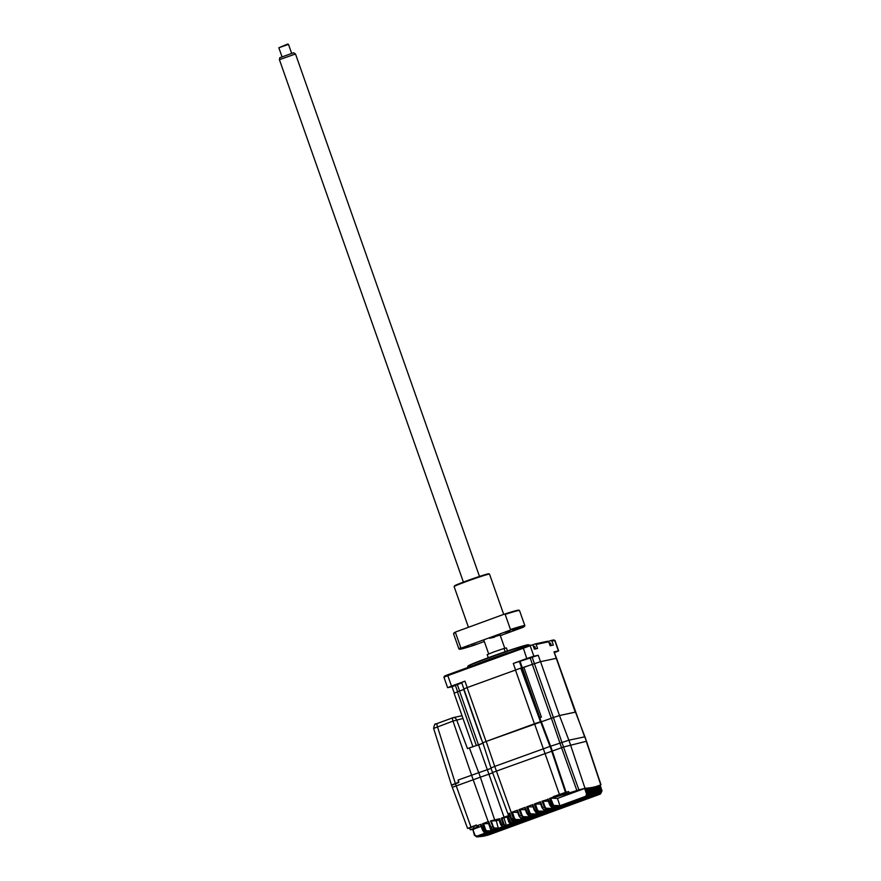 <?xml version="1.0" encoding="UTF-8"?>
<svg xmlns="http://www.w3.org/2000/svg" width="881" height="881" viewBox="0 0 881 881"><rect width="100%" height="100%" fill="white"/><g stroke="black" fill="none" stroke-linecap="round" stroke-linejoin="round"><path stroke-width="1.32" d="M561.593 793.935L558.014 795.091L561.593 793.935M472.337 826.807L468.747 827.953L472.337 826.807M593.618 787.295L594.631 786.931M600.379 791.413L598.838 794.629L600.335 791.413L598.463 785.709L599.675 785.257L601.602 790.918L600.159 794.122L601.987 790.753L600.126 785.07L600.952 784.707L586.504 741.273M508.216 816.324L511.123 823.184M506.927 816.324L508.766 821.995M510.121 823.933L506.333 825.288L503.91 818.02L506.872 816.94M506.641 816.324L501.201 818.24L503.91 818.02M498.635 819.176L499.571 818.746L498.635 819.176L500.76 824.869L498.58 819.165M496.278 820.817L498.514 829.142L493.756 829.087L490.552 820.905L496.278 820.817L498.855 819.881M467.822 828.371L476.368 825.012L476.687 825.904A464.529 137.689 69.9 0 0 478.042 825.982C479 826.158 477.689 826.929 474.088 828.283L470.179 829.715L469.54 828.008L467.58 828.393L452.25 787.173M474.396 835.287L477.05 836.069L477.557 836.807L474.441 835.276L476.841 836.95L477.987 836.796L586.57 797.052L585.634 796.325L586.603 794.188L587.616 793.847L586.151 797.063L559.688 806.743L559.931 805.686L553.587 805.432L550.658 798.175L557.464 798.417L559.931 805.686M477.557 836.807L489.638 832.391L484.704 832.314L485.96 831.851L490.86 831.939L497.291 829.594L492.369 829.506A0.848 0.804 -86.2 0 1 492.05 829.561L490.31 827.534M488.151 821.83L490.299 827.523L488.107 821.808L488.724 821.499L488.151 821.83M488.625 823.614L491.091 830.882L486.466 830.783L485.486 829.296L484.473 829.627L482.491 823.779L488.768 823.57M490.86 831.939L491.091 830.882M490.265 827.534L490.915 827.27L492.369 829.506L493.756 829.087A0.848 0.804 -86.6 0 0 494.263 828.019L493.184 826.521L490.915 827.27L488.724 821.499L482.491 823.779M491.345 828.999A0.848 0.804 -86.2 0 0 492.05 829.561L496.972 829.638M496.014 829.131L497.291 829.594M476.687 825.904L480.982 824.33L480.497 824.627L480.982 824.33L484.704 832.314A0.848 0.804 -86.2 0 1 484.385 832.358L484.385 832.358A0.848 0.804 -86.2 0 1 483.68 831.796M474.947 835.045L472.822 829.406L481.114 826.367M474.43 835.265L472.822 829.406M472.326 829.671L470.179 829.715M469.54 828.008L476.511 825.398M490.552 820.905L494.682 819.914L480.343 777.196L492.677 772.846M501.201 818.24L503.172 824.054L501.741 824.484L499.571 818.746L494.682 819.914M501.961 826.334A0.848 0.804 -90.6 0 0 502.721 826.896L504.945 826.785L502.985 826.841L501.741 824.484L500.76 824.869L502.721 826.896A0.848 0.804 -90.6 0 0 502.985 826.841L520.231 821.191L513.755 820.96L514.801 820.508A2.555 0.76 -110.1 0 1 513.304 818.295L511.927 818.823L513.755 820.96A0.848 0.804 -84.1 0 1 513.403 821.004L511.619 818.967L509.758 813.064L508.051 814.176L492.523 772.439M544.139 809.848L544.392 812.348L550.823 809.991L544.15 809.771L545.427 809.298L552.046 809.551L558.477 807.194L551.803 806.963L559.688 806.743M544.392 812.348L537.773 812.106A0.848 0.804 -84 0 0 538.291 811.027L537.311 809.551L536.298 809.881L534.315 804.023L540.449 801.787L539.965 802.095L543.137 809.254A0.848 0.804 -84.3 0 0 543.808 809.815L543.808 809.815A0.848 0.804 -84.3 0 0 544.15 809.771L542.112 807.789M534.315 804.023L540.659 804.045M548.235 799.353L541.958 801.225L545.427 809.298A0.848 0.804 -84 0 0 545.934 808.229L544.965 806.743L542.63 807.569L540.449 801.787L539.965 802.095M541.958 801.225L548.345 801.247M551.11 799.519L549.964 799.474M551.792 807.04L552.046 809.551M547.608 799.287L549.755 804.981M555.085 797.173A464.529 137.689 -110.1 0 1 553.444 797.03L568.652 791.523L569.126 792.955L555.085 797.173L554.788 796.303M568.652 791.523L565.459 792.393L551.616 750.909M553.301 796.622L565.459 792.393M492.545 772.494L563.532 747L578.883 789.872L569.126 792.955M578.883 789.872L585.689 788.176L584.654 788.473L586.603 794.188M552.607 803.946L551.594 804.276L549.612 798.428L553.444 797.03M549.612 798.428L550.658 798.175M557.464 798.417L584.654 788.473M553.587 805.432A0.848 0.804 -84 0 1 553.07 806.5L551.594 804.276L549.722 805.003L550.79 806.456A0.848 0.804 -84.3 0 0 551.462 807.007L551.462 807.007A0.848 0.804 -84.3 0 0 551.803 806.963L548.092 798.979M557.199 806.732L558.477 807.194M545.934 808.229L552.277 808.483M549.546 809.54L550.823 809.991M538.291 811.027L544.634 811.28M535.89 812.095L535.483 812.051A0.848 0.804 -84.3 0 0 536.507 812.568L537.773 812.106L536.298 809.881L534.976 810.366L536.507 812.568L541.903 812.337M536.496 812.645L536.749 815.145L530.131 814.903A0.848 0.804 -84 0 0 530.637 813.835L529.668 812.348L528.655 812.678L526.662 806.831L532.796 804.584L535.483 812.051M532.311 804.893L532.796 804.584L534.459 810.586L532.267 804.871M526.662 806.831L533.005 806.853M530.637 813.835L536.981 814.088M514.801 820.508L514.834 820.497A0.848 0.804 -84 0 0 515.341 819.429L514.372 817.942L513.304 818.295L494.737 766.393L490.915 767.979L492.501 772.483M521.2 818.24L521.453 820.74L514.834 820.497L513.359 818.273L511.365 812.425L517.499 810.179L517.015 810.487L520.186 817.656A0.848 0.804 -84.3 0 0 520.869 818.207L520.869 818.207A0.848 0.804 -84.3 0 0 521.211 818.163L526.607 817.931M532.719 815.663L529.294 816.918L529.04 817.942L522.477 817.7A0.848 0.804 -84 0 0 522.995 816.632L522.015 815.145L519.68 815.96L517.499 810.179L517.015 810.487M529.294 816.918L528.798 815.443M516.971 810.465L519.129 816.191L521.211 818.163L522.477 817.7L519.019 809.628L525.153 807.381L524.669 807.69L527.84 814.859A0.848 0.804 -84.3 0 0 528.512 815.41L528.512 815.41A0.848 0.804 -84.3 0 0 528.853 815.365L534.194 815.123M519.019 809.628L525.362 809.65M524.613 807.668L526.772 813.394L527.334 813.163L528.853 815.365L530.131 814.903L528.655 812.678L527.334 813.163L525.153 807.381L524.669 807.69M522.995 816.632L529.283 816.885M515.341 819.429L521.684 819.682M514.372 817.942L512.412 812.172L517.709 812.447M511.365 812.425L512.412 812.172M513.535 821.015L513.788 823.548M512.863 813.504L511.718 813.449M509.515 814.507L508.326 814.286M512.731 820.442A0.848 0.804 -84.1 0 0 513.403 821.004L519.911 821.246M518.953 820.729L520.231 821.191M509.042 814.341L507.985 815.641L509.989 821.433L511.949 823.548A0.848 0.815 -88.5 0 0 512.456 822.469L509.405 815.2L510.209 815.222M507.985 815.641L509.405 815.2M509.989 821.433L509.009 821.896L506.861 816.147M508.744 822.017L510.881 824.01A0.848 0.815 -89.3 0 1 510.606 824.054L508.778 822.017M509.846 823.493A0.848 0.815 -89.3 0 0 510.606 824.054L512.191 824.043M512.522 823.999L511.244 823.526M506.344 825.31L506.101 826.345M504.923 825.31L503.888 823.823L503.172 824.054L504.428 826.378A0.848 0.804 -90.3 0 0 504.923 825.31L506.333 825.288M503.888 823.823L501.939 818.064M494.263 828.019L498.745 828.085M493.184 826.521L491.246 820.762M586.614 797.03L588.09 793.836L586.184 788.154L587.528 788.066L589.455 793.748L587.99 796.964L587.55 796.402M585.689 788.176L588.045 793.836L586.57 797.052L478.042 836.774M587.484 793.891L585.689 788.418L584.764 788.759M509.758 816.213L508.678 816.61M472.91 829.649L473.857 829.351M586.283 788.451L587.528 788.066M479.088 836.388L588.398 796.931L479.011 836.807M587.473 796.226L588.442 794.089L589.918 793.715L588.42 796.92L589.885 793.715L588.012 788.021L589.334 787.878L591.261 793.572L589.807 796.787L589.378 796.281M586.493 788.363L588.442 794.089M589.312 793.792L587.506 788.286L586.581 788.616M588.101 788.275L589.334 787.878M480.938 836.267L590.215 796.732L480.927 836.609M589.29 796.05L590.248 793.913L591.724 793.528L589.818 787.823L591.118 787.625L593.056 793.318L591.592 796.534L591.195 796.083M588.31 788.198L590.248 793.913M590.215 796.732L591.691 793.528L590.226 796.732L481.676 836.465M591.129 793.616L589.312 788.066L588.387 788.407M589.885 788.032L591.118 787.625M482.821 836.333L591.999 796.468L481.885 836.388M481.874 836.388L482.766 836.058M591.074 795.796L592.032 793.66L593.475 793.274M590.105 787.944L592.032 793.66M593.508 793.252L591.999 796.468L593.464 793.252L591.592 787.548L592.88 787.295L594.818 792.999L592.979 795.796M592.913 793.363L591.085 787.779L590.16 788.121M591.647 787.713L592.88 787.295M484.572 835.783L483.79 836.069L484.682 835.981M592.836 795.466L593.794 793.329L595.215 792.911L593.552 796.16A446.579 132.37 -110.1 0 1 593.365 796.204L484.792 835.937A446.579 132.37 69.9 0 0 485.189 835.86L593.75 796.116L485.2 835.849M591.867 787.625L593.794 793.329M593.387 787.317L594.62 786.898L593.353 787.196L594.84 793.087M594.675 793.032L592.836 787.416L591.911 787.757M594.741 795.444L485.673 835.673L595.49 795.697L596.547 792.592L595.534 792.922L594.565 795.058M593.607 787.24L595.534 792.922M595.104 786.854L596.327 786.425L595.082 786.777L596.988 792.482L595.49 795.697L596.955 792.482L594.62 786.898M596.404 792.636L594.554 786.986L593.64 787.328M488.096 835.001L597.197 795.191L598.651 791.986L597.241 792.437L596.283 794.574M488.548 834.957L597.197 795.191L488.625 834.935M596.272 786.502L595.336 786.81L597.241 792.437M596.327 786.425L598.254 792.107L596.481 795.014M597.197 795.191L598.695 791.986L596.789 786.281L598.012 785.874L599.939 791.556L598.926 791.887L597.968 794.023M598.122 792.151L596.261 786.48L595.336 786.821M596.789 786.281L598.012 785.874M600.534 793.968L602.031 790.753L600.589 791.248L600.479 792.647M598.684 785.632L600.589 791.248M599.807 791.59L597.946 785.907L597.098 786.204M472.833 829.649L474.826 835.1M600.335 791.413L598.882 794.618L489.528 834.604L598.805 794.651M597.01 786.237L598.926 791.887M601.47 790.962L599.609 785.279M584.687 736.813L586.515 741.317L584.962 736.78L568.928 740.194L561.946 742.496L563.532 747L586.272 741.306L600.743 784.806M551.649 750.909L550.063 746.405L561.946 742.496L553.389 717.53L486.059 741.472L467.095 687.62L463.858 688.92L481.312 738.829L482.733 742.848L486.059 741.472M550.063 746.405L494.737 766.393L486.191 741.428L482.854 742.804L490.97 767.924M452.922 787.096L480.365 777.185L478.779 772.681L491.047 768.364M478.779 772.681L458.109 780.037L458.847 782.13L451.733 784.993M529.118 645.222L529.029 644.991A32.487 1.288 160.6 0 0 528.985 644.958A32.487 1.288 160.6 0 0 488.889 657.832A32.487 1.288 160.6 0 0 467.745 666.521A32.487 1.288 160.6 0 0 467.734 666.576L468.02 667.369M528.985 644.958L528.556 644.749A32.145 1.266 160.6 0 0 488.878 657.49A32.145 1.266 160.6 0 0 467.954 666.091L467.745 666.521M488.272 657.711L487.193 654.627L493.812 651.929L504.02 648.46L505.165 651.731M507.467 650.949L506.41 647.953L504.02 648.46M528.688 658.349L523.424 660.034L528.688 658.349M456.578 684.746L451.314 686.431L456.578 684.746M457.635 691.783L455.367 685.363L452.041 686.74L454.288 693.116M455.367 685.363L461.765 682.929M536.166 644.463L535.119 643.934L547.685 641.236L548.731 641.753L536.166 644.463L537.575 648.482L534.382 649.165L532.972 645.145L529.129 645.222L447.79 674.769L444.453 676.145L443.936 677.225L447.823 675.628L447.79 674.769M532.972 645.145L529.129 645.222M554.391 652.259L554.964 652.149L554.446 652.425M540.482 721.77L520.759 668.128L521.651 667.886L519.383 661.455L513.293 663.459L515.561 669.879M553.664 639.947L550.867 640.542L551.913 641.071L554.975 640.443L553.664 639.947L554.711 640.465L558.389 650.916L554.006 651.863L556.528 658.294L540.538 661.664L522.29 667.743L520.032 661.312L530.175 657.986L532.432 664.406M521.651 667.886L539.238 717.707L539.877 717.575L522.29 667.743M519.383 661.455L520.032 661.312M522.334 667.743L523.865 667.324L541.419 717.156L539.877 717.575M482.986 743.201L467.47 748.597L456.633 719.821C455.521 717.905 454.332 717.189 453.043 717.685L452.856 717.751A3.414 1.013 -110.1 0 1 452.889 717.74L453.043 717.685M481.268 739.313L463.714 689.482L457.426 691.86L454.1 693.237L471.654 743.079M481.246 738.862L463.858 688.92M520.759 668.128L467.095 687.62M539.062 717.762L541.419 717.156M526.254 666.565L523.865 667.324M540.505 661.675L538.247 655.255L532.157 657.248L553.411 717.519L545.218 720.416M553.411 717.519L559.501 715.515L553.389 717.53M556.285 658.283L575.249 712.134L559.501 715.515L540.538 661.664M584.621 736.824L556.517 658.25M575.491 712.112L584.885 736.78M554.512 652.601L558.664 650.894L554.986 640.443M550.867 640.542L548.235 641.511M551.913 641.071L553.334 645.09L550.14 645.773L548.731 641.753M535.119 643.934L532.476 644.903M538.247 655.255L533.853 656.191L530.175 645.751L447.823 675.628L451.501 686.079L464.959 681.156L461.633 682.533L463.88 688.909M532.157 657.248L530.175 657.986M523.05 647.227L526.761 658.525L533.853 656.191M526.761 658.525L513.293 663.459M452.052 686.762L447.614 687.687L451.501 686.079M568.862 740.216L559.479 715.537L575.469 712.123M559.413 794.387L534.525 723.742L539.734 721.98M534.525 723.742L486.191 741.428M482.986 743.212L477.546 745.293M458.583 782.581L451.568 785.334M458.472 782.262L458.109 780.037M473.119 779.619L452.999 721.087L433.87 728.356M470.95 827.006L455.345 783.407L437.472 726.77A3.414 1.013 -110.1 0 1 437.328 723.433A3.414 1.013 -110.1 0 1 437.372 723.422L435.963 723.973A3.414 3.017 -113.7 0 0 435.732 724.061L435.732 724.061A3.414 3.017 -113.7 0 0 434.19 728.014M462.018 715.724L453.131 717.652M551.286 645.531L550.46 643.152L549.315 643.427M535.648 648.89L534.8 646.511L533.567 646.83M454.133 586.559L454.442 585.909A18.248 0.727 -19.4 0 1 466.313 581.02A18.248 0.727 -19.4 0 1 488.845 573.795L489.495 574.104A18.765 0.738 160.6 0 0 466.335 581.537A18.765 0.738 160.6 0 0 454.133 586.559A18.765 0.738 160.6 0 0 454.122 586.592L468.461 627.283M503.701 614.387L489.517 574.126A18.765 0.738 160.6 0 0 489.495 574.104M476.489 644.187L471.742 645.707L476.489 644.187M468.758 645.85L464.012 647.37L468.758 645.85M509.824 630.818L505.077 632.338L509.824 630.818M517.554 629.155L512.808 630.675L517.554 629.155M455.455 632.591A34.965 1.388 160.6 0 0 453.572 633.703A34.965 1.388 160.6 0 0 453.561 633.769L458.88 648.879A34.965 1.388 -19.4 0 1 460.774 647.7L455.455 632.591L455.862 631.897L504.406 614.123A34.458 1.366 -19.4 0 1 518.821 610.181L519.471 610.5A34.965 1.388 160.6 0 0 505.165 614.398L510.484 629.508A34.965 1.388 -19.4 0 1 524.845 625.653A34.965 1.388 -19.4 0 1 524.834 625.708L524.525 626.358A34.458 1.366 160.6 0 0 510.077 630.201L510.484 629.508M453.572 633.703L453.88 633.054A34.458 1.366 -19.4 0 1 455.862 631.897M460.774 647.7L461.523 647.976A34.458 1.366 160.6 0 0 459.574 649.231L458.924 648.923A34.965 1.388 -19.4 0 1 458.88 648.879M459.574 649.231A34.458 1.366 160.6 0 0 473.989 645.288L484.319 641.511M524.525 626.358A34.458 1.366 160.6 0 1 522.532 627.514L500.331 635.642M504.406 614.123L505.165 614.398M524.845 625.653L519.515 610.544A34.965 1.388 160.6 0 0 519.471 610.5M461.523 647.976L510.077 630.201M499.747 635.135L489.539 638.285L494.527 637.205M279.42 59.666L279.784 57.728L293.659 52.75L295.498 53.994L279.42 59.666L463.395 582.11M278.848 47.761L287.624 44.072L288.483 44.358L278.848 47.761L281.997 56.725M498.756 828.129L502.324 826.818M477.05 836.069L486.918 832.457M491.102 830.926L494.56 829.66M486.466 830.783A0.848 0.804 94 0 1 485.96 831.851L484.473 829.627L482.612 830.343L484.385 832.358L489.318 832.435M485.486 829.296L483.526 823.526M480.497 824.627L482.645 830.32L480.453 824.616M474.088 828.283L473.482 826.565M473.13 779.619L488.195 821.698M504.086 817.249L478.592 744.908M544.645 811.324L548.103 810.068M552.299 808.527L555.757 807.26M563.4 795.058L562.893 793.638M566.109 792.261L550.713 746.262M559.953 743.223L576.901 790.598M568.928 740.194L584.984 788.198M559.942 805.73L585.634 796.325M544.965 806.743L543.004 800.972M537.311 809.551L535.351 803.78M537.003 814.132L540.449 812.866M536.749 815.145L543.181 812.789M529.668 812.348L527.708 806.578M521.706 819.726L525.153 818.46M527.565 818.438L520.869 818.207L519.162 816.191M529.04 817.942L535.472 815.597M522.015 815.145L520.054 809.375M521.453 820.74L527.884 818.394M514.052 822.524L517.532 821.257M512.456 822.469L514.041 822.48M498.514 829.142L504.945 826.785M588.442 796.92L479.848 836.664M595.016 792.955A2.555 2.445 77.9 0 1 593.552 796.16M593.772 796.105L595.259 792.911M599.884 793.924L599.19 794.475L600.159 794.122M511.696 812.315L512.103 813.471M474.286 665.078A32.487 1.288 -19.4 0 1 489.396 659.274A32.487 1.288 -19.4 0 1 508.007 652.733M459.618 691.056L457.36 684.636M478.493 744.941L459.53 691.089M515.429 669.923L534.393 723.775M541.165 721.616L539.756 717.608M532.344 664.439L551.308 718.29M554.006 651.863L556.263 658.283M467.216 687.576L464.959 681.156M476.39 745.7L457.426 691.86M551.396 718.257L559.975 743.223M550.647 746.273L541.264 721.594M550.008 746.416L540.615 721.737M478.724 772.703L469.408 748.002M462.977 718.456L452.999 721.087A3.414 1.013 -110.1 0 1 452.856 717.751L435.732 724.061C435.148 723.235 434.432 724.667 433.584 728.356L451.468 784.993M452.812 717.773L437.372 723.422M539.91 802.073L542.068 807.8L543.808 809.815L550.504 810.046M558.158 807.238L551.462 807.007L549.722 805.003M536.166 812.612L542.861 812.844M535.152 815.641L528.512 815.41L526.772 813.394M592.01 796.457L483.438 836.201M595.49 795.697L486.929 835.43M598.838 794.629L490.265 834.373M451.457 785.015L452.305 787.427M556.55 658.261L574.093 708.093M447.614 687.687L443.936 677.236M472.987 746.868L454.1 693.237M550.438 643.152A8.524 8.524 0 0 0 549.138 642.91M534.8 646.511A8.524 8.524 0 0 0 533.368 646.269M483.988 640.575L488.68 653.911M288.494 44.369L291.644 53.323M295.509 54.005L479.484 576.438M500.078 634.915L504.791 648.295"/></g></svg>
